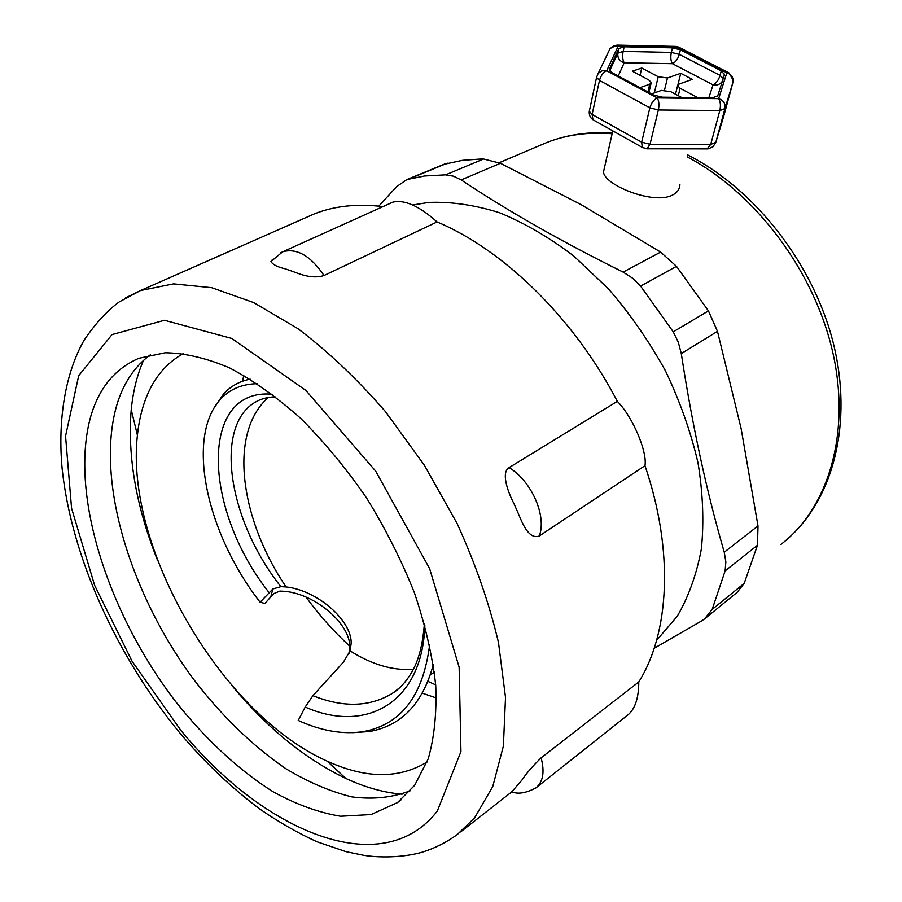 <?xml version="1.0" encoding="UTF-8"?>
<svg xmlns="http://www.w3.org/2000/svg" width="902" height="902" viewBox="0 0 902 902"><rect width="100%" height="100%" fill="white"/><g stroke="black" fill="none" stroke-linecap="round" stroke-linejoin="round"><path stroke-width="1.35" d="M349.142 653.375L349.852 647.467C350.63 624.387 316.174 594.35 284.919 591.329L279.936 591.081L273.734 593.64L264.917 603.438L260.092 602.243L272.855 588.972L280.883 586.661L286.114 586.943M268.244 397.523C257.555 406.994 250.35 419.994 246.629 436.523C236.899 478.996 253.428 539.148 286.114 586.954C317.301 590.269 351.881 620.497 351.182 643.374L350.055 650.872L343.448 662.147L312.904 695.679L305.203 707.044L298.235 720.45C321.371 731.003 343.132 734.713 363.529 731.567C401.232 724.531 423.263 695.543 429.645 644.637M213.921 408.245L223.73 393.734C230.799 386.135 239.605 381.264 250.147 379.133M433.31 664.481C422.858 703.504 401.537 725.851 369.346 731.533L352.524 732.683M280.883 586.661C225.771 517.105 213.357 420.219 259.257 400.15C264.861 397.838 270.386 396.79 275.843 396.981M399.575 687.798L392.494 693.3C399.518 688.914 405.855 682.059 411.481 672.723C418.596 660.85 422.891 644.445 424.38 623.507M392.393 693.367C369.809 707.067 343.312 707.833 312.904 695.679M268.864 592.321C201.879 507.488 199.883 387.308 272.303 394.275M424.842 625.165C422.598 702.861 365.987 734.014 305.203 707.044M260.092 602.243C205.171 531.402 185.801 435.824 221.013 398.695C230.281 388.954 242.39 383.959 257.341 383.7M382.944 206.614C357.474 203.469 334.631 205.881 314.403 213.853L305.248 217.889M638.774 681.957L541.099 757.849C544.819 771.841 543.105 781.842 535.98 787.852L628.22 714.688C635.211 708.611 638.729 697.708 638.774 681.957C669.431 633.181 674.177 551.291 644.975 465.68C647.411 451.417 632.449 416.487 617.34 401.367C574.168 318.316 503.587 249.798 437.075 221.937L324.01 275.527C310.626 255.785 296.848 247.87 282.698 251.759L270.972 261.512M414.672 785.292L428.168 758.943C434.29 737.678 436.816 713.155 435.734 685.362C432.43 656.081 425.361 625.3 414.503 593.02C401.582 560.514 385.605 528.843 366.584 498.028C346.165 468.397 324.179 441.822 300.625 418.302C276.688 397.049 252.932 380.216 229.345 367.79C206.344 358.105 184.989 353.088 165.258 352.75L138.919 358.286C115.355 368.388 99.378 387.499 90.989 415.608C68.89 492.255 107.451 612.74 175.507 701.406C205.137 738.817 238.534 769.992 273.058 791.742C296.127 804.426 318.609 812.589 340.494 816.242L371.06 814.562L397.478 802.6L414.672 785.292M150.476 354.712C135.007 366.111 123.946 382.335 117.305 403.397C94.778 477.259 129.121 591.904 192.938 678.417C221.17 715.455 252.109 745.526 285.754 768.639C308.089 782.09 330.121 791.505 351.848 796.883C373.056 799.679 392.573 797.616 410.399 790.682M679.916 184.527C679.736 189.104 677.278 192.6 672.565 195.035C653.713 205.295 603.494 184.786 603.528 171.763L604.487 167.513M733.168 80.267L729.132 73.006L726.82 72.78C731.646 74.483 733.676 77.707 732.909 82.465L723.799 115.986M646.689 148.807L708.093 148.886L712.952 146.823L715.793 142.392L710.697 144.455L707.112 148.92M723.923 115.58L715.793 142.392L724.96 108.59C725.727 103.719 723.629 100.415 718.646 98.656C720.506 101.599 720.89 105.557 719.819 110.563L710.697 144.455L650.026 144.286L641.66 142.166L642.303 147.432L643.16 147.917M593.888 120.248L642.303 147.432L647.005 148.807L650.026 144.286L658.37 109.976L649.88 107.834L641.66 142.166L592.129 114.453L589.288 111.352L589.434 110.461L589.299 111.262M732.909 82.465L724.96 108.59L719.819 110.563L658.37 109.976C659.351 104.914 658.979 100.9 657.231 97.935C653.815 99.603 651.368 102.907 649.88 107.834L599.48 80.436L596.572 77.38L598.218 73.366L596.572 77.38L589.288 111.352C588.927 114.881 590.145 117.677 592.952 119.718L592.129 114.453L599.48 80.436C600.845 75.554 603.246 72.318 606.685 70.728L601.972 70.841L598.218 73.366L610.068 48.55L613.732 46.07L618.298 45.934L616.867 45.1L610.068 48.55L608.636 51.549M617.081 45.111L675.53 46.408L679.443 47.502L728.444 72.645M609.267 69.499L618.896 48.494L617.881 53.117C617.329 57.886 619.437 61.111 624.207 62.768C622.628 60.051 622.267 56.262 623.147 51.403L624.173 46.791L618.896 48.494M624.173 46.791L672.441 47.84L671.336 52.406L679.307 54.379L680.435 49.813L672.441 47.84M680.435 49.813L721.284 70.807L720.067 75.407L723.257 78.44M609.402 68.856L609.278 69.679L612.221 72.746L653.702 95.06L662.181 97.179L712.557 97.788L717.721 95.86L724.464 74.629L721.284 70.807M609.696 70.706L617.881 53.117L623.147 51.403L671.336 52.406C670.389 57.221 670.75 60.975 672.418 63.67C675.575 62.17 677.876 59.07 679.307 54.379L720.067 75.407C718.544 80.143 716.211 83.3 713.065 84.856C717.022 85.611 720.123 84.416 722.355 81.281M664.537 90.042L667.48 77.978L658.234 76.726L654.345 92.929M667.48 77.978L680.773 73.31L692.308 79.353L679.048 84.089L677.616 85.69L675.497 94.203M678.27 95.668L680.108 88.306L677.616 85.69M680.108 88.306L697.099 97.303L696.333 97.596M681.54 97.416L670.772 91.677L661.38 90.414L651.582 93.909M639.935 87.652L649.756 84.202L647.929 91.948M658.234 76.726L641.75 68L632.336 71.202L648.842 79.996L651.255 82.544L649.756 84.202M680.773 73.31L677.909 84.822M641.75 68L640.059 75.317M704.496 618.975L737.159 592.321L744.206 583.368L757.477 545.236L758.007 525.945L741.106 428.473L717.473 331.35L708.442 310.886L676.489 266.349L660.625 252.086L581.429 204.81L500.418 163.262L483.54 159L480.834 159.011L462.399 160.33L443.852 164.356M378.829 206.118L396.609 186.658L406.87 179.566L424.47 176.003L445.622 174.841L453.447 176.172L461.204 179.926C507.567 210.854 561.551 241.578 623.158 272.111L632.584 278.188L640.6 286.114L673.253 331.846L678.315 342.253L681.292 353.584C692.229 425.203 706.559 491.421 724.261 552.227L725.862 561.923L725.118 570.898L712.174 609.425L704.485 618.964L701.384 621.061L654.198 648.267M656.611 640.341L677.222 616.292C688.542 596.887 696.603 574.416 701.384 548.856C704.079 521.83 702.94 493.112 697.979 462.692C690.774 431.799 679.928 401.176 665.428 370.801C649.057 341.182 630.036 313.84 608.376 288.775L573.638 255.931C549.171 237.35 524.434 222.941 499.415 212.692C474.7 204.968 451.18 201.552 428.845 202.42L412.688 204.968M541.099 757.849C532.586 766.17 526.227 773.544 522.021 779.971L511.84 791.731M644.975 465.68L539.261 536.002C546.95 516.203 531.594 481.025 509.066 467.619C500.486 472.716 508.615 493.462 513.824 503.35L517.782 512.291C521.92 522.033 528.459 539.994 539.261 536.002M617.34 401.367L509.066 467.619M391.93 202.555L392.956 202.104C404.694 199.477 419.396 206.084 437.075 221.937M272.415 259.573L270.95 261.501C272.675 264.579 277.41 267.015 285.156 268.807L291.628 271.04C298.393 273.453 311.438 279.541 324.01 275.527M243.754 375.345L242.615 381.196M305.936 596.989C319.308 615.232 333.932 631.659 349.829 646.272M422.373 693.198L436.388 697.99M143.474 360.383L140.994 366.426C136.01 379.584 132.763 394.005 131.23 409.677C127.385 456.739 136.236 507.138 157.782 560.886M232.04 685.7C266.936 727.835 304.853 758.74 345.804 778.426C365.051 787.367 383.801 792.621 402.055 794.2M183.354 353.539C166.43 362.965 154.039 377.69 146.169 397.726C141.738 409.046 138.818 421.55 137.42 435.215C124.577 547.491 221.542 714.125 327.065 761.108C365.524 778.753 398.853 779.057 427.041 762.043M272.855 588.972L270.78 596.865M427.988 681.405L435.689 684.866M350.055 650.872C372.267 664.797 393.373 670.908 413.375 669.228M314.403 213.853L140.554 290.534L119.211 301.922C107.304 310.57 95.668 323.232 84.292 339.896C65.688 372.131 57.491 418.956 62.137 468.679C71.427 556.872 116.764 656.509 180.096 733.258C204.968 762.596 231.487 787.818 259.652 808.925C278.515 821.981 297.604 832.929 316.929 841.758L346.041 851.68L363.686 855.31C383.406 858.501 407.569 856.697 422.756 852.018C434.911 848.218 446.389 842.423 457.179 834.632L474.644 817.787L492.763 786.51L503.384 746.033L505.515 697.449L498.49 642.551C489.279 603.506 475.489 563.84 457.134 523.555L424.38 465.263L385.571 411.74C357.35 379.201 328.181 351.532 298.055 328.745L253.721 302.598L211.688 287.682L173.556 283.882L140.554 290.534L125.401 297.964M437.29 811.112L460.945 751.591L459.141 667.198L429.634 568.643L375.672 471.103L305.868 390.431L231.78 338.442L164.491 320.278L112.051 334.574L78.711 375.66L65.553 436.072L71.562 508.232L94.609 585.285L132.03 661.166L180.862 730.349C262.685 830.911 381.704 882.799 437.29 811.112M657.231 97.935L606.685 70.728L618.298 45.934L677.064 47.231L726.82 72.78L718.646 98.656L657.231 97.935M618.242 75.993L624.207 62.768L672.418 63.67L713.065 84.856L708.837 97.743M687.132 156.847C755.538 192.769 814.901 271.84 832.974 353.268C851.06 434.787 827.63 508.942 780.782 544.537M539.87 145.459L546.837 142.505C566.625 134.748 588.386 131.827 612.131 133.744M409.463 178.765L447.369 163.172M483.54 159L445.622 174.841M461.204 179.926L500.418 163.262M660.625 252.086L623.158 272.111M640.6 286.114L676.489 266.349M708.442 310.886L673.253 331.846M681.292 353.584L717.473 331.35M758.007 525.945L724.261 552.227M725.118 570.898L757.477 545.236M744.206 583.368L712.174 609.425M522.01 779.959L518.639 784.041M513.824 503.35L517.771 512.291M392.956 202.104L280.545 252.785M285.167 268.819L291.628 271.051M351.182 643.374L349.852 647.478M434.369 672.08L430.333 674.978M396.869 690.12L392.359 693.322M223.719 393.712L221.114 398.594M369.346 731.533L363.54 731.567M460.629 831.937L511.908 791.753M401.401 799.544L397.478 802.6M612.785 130.858L603.528 171.763M678.766 47.141L675.767 46.408M724.531 74.144L724.058 75.915M651.086 83.277L648.899 92.478M787.288 539.193C833.719 498.626 853.067 422.587 833.358 343.312C813.525 263.97 755.098 189.059 687.64 154.885M612.278 133.056C588.781 131.478 566.963 134.624 546.837 142.505L499.223 162.71M406.87 179.566L444.81 163.961M535.98 787.852C525.798 793.208 517.68 794.482 511.637 791.685M327.065 761.108L345.804 778.426M137.42 435.215L131.23 409.677"/></g></svg>
